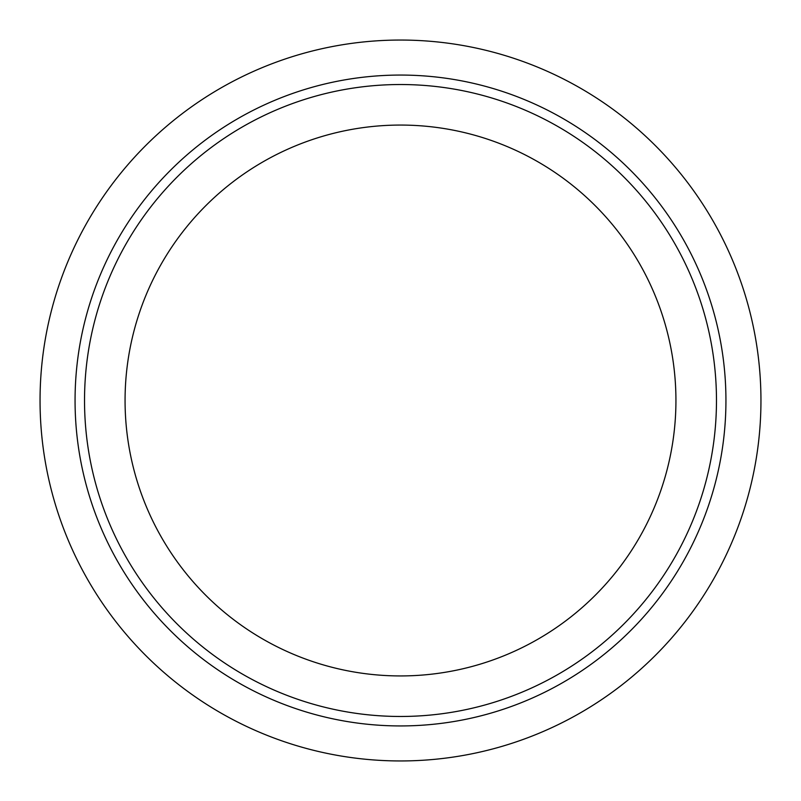 <?xml version="1.0" encoding="UTF-8"?>
<svg xmlns="http://www.w3.org/2000/svg" width="801" height="801" viewBox="0 0 801 801"><rect width="100%" height="100%" fill="white"/><g stroke="black" fill="none" stroke-linecap="round" stroke-linejoin="round"><path stroke-width="1.2" d="M125.066 400.5A275.434 275.434 0 0 0 400.5 675.934A275.434 275.434 0 0 0 675.934 400.5A275.434 275.434 0 0 0 400.5 125.066A275.434 275.434 0 0 0 125.066 400.5M84.526 400.5A315.974 315.974 0 0 0 400.5 716.474A315.974 315.974 0 0 0 716.474 400.5A315.974 315.974 0 0 0 400.5 84.526A315.974 315.974 0 0 0 84.526 400.5M40.05 400.5A360.45 360.45 0 0 0 400.5 760.95A360.45 360.45 0 0 0 760.95 400.5A360.45 360.45 0 0 0 400.5 40.05A360.45 360.45 0 0 0 40.05 400.5A360.45 360.45 0 0 1 400.5 40.05A360.45 360.45 0 0 1 760.95 400.5M725.936 400.5A325.436 325.436 0 0 0 400.5 75.064A325.436 325.436 0 0 0 75.064 400.5A325.436 325.436 0 0 0 400.5 725.936A325.436 325.436 0 0 0 725.936 400.5"/></g></svg>
